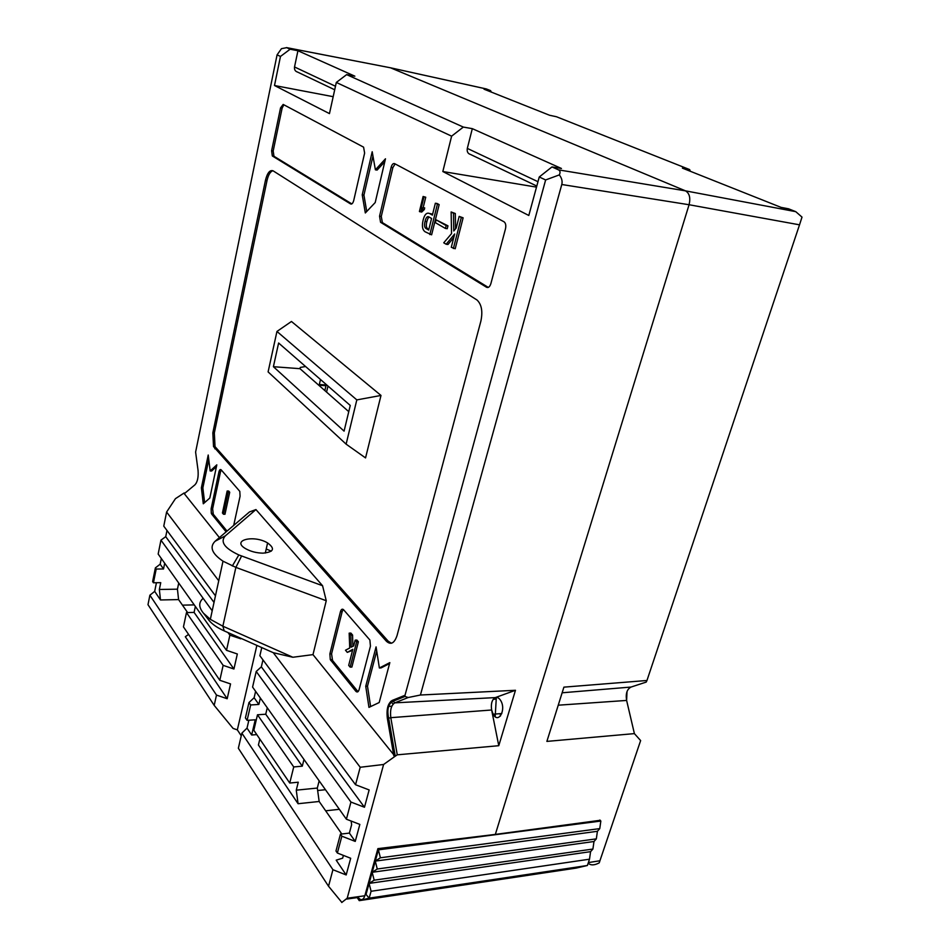 <?xml version="1.0" encoding="UTF-8"?>
<svg xmlns="http://www.w3.org/2000/svg" width="950" height="950" viewBox="0 0 950 950"><rect width="100%" height="100%" fill="white"/><g stroke="black" fill="none" stroke-linecap="round" stroke-linejoin="round"><path stroke-width="1.43" d="M178.731 583.039L177.448 589.249M194.239 604.889L182.459 605.15M358.019 897.489L359.242 900.648L576.104 868.11L587.397 865.486L589.499 859.192L590.579 851.663L592.907 849.051L374.169 880.175L369.099 883.405L371.082 891.266L369.17 898.142L359.242 900.648L357.2 897.607M590.579 851.663L369.099 883.405L366.035 894.461L369.17 898.142L587.397 865.486M592.907 849.051L593.987 841.51L372.174 872.29L374.169 880.175M593.987 841.51L596.327 838.862L377.269 869.012L372.174 872.29L369.099 883.405M596.327 838.862L597.408 831.309L375.274 861.104L377.269 869.012M597.408 831.309L599.771 828.602L380.392 857.779L375.274 861.104L372.174 872.29M599.771 828.602L600.839 821.049L378.397 849.846L380.392 857.779M589.499 859.192L371.082 891.266M375.274 861.104L378.397 849.846L377.791 849.003M600.839 821.049L599.878 820.016M339.352 809.305L325.66 810.813M325.446 789.711L317.656 790.507M365.144 894.686L366.035 894.461M326.848 385.035L319.331 384.524L320.494 379.513L319.164 385.237L325.981 385.712L325.078 384.916M600.151 820.301L495.342 834.409L689.071 204.737C690.686 197.897 689.498 193.277 685.496 190.855L390.64 67.854L685.496 190.855C689.498 193.277 690.686 197.897 689.071 204.737L495.342 834.409L377.886 848.635L364.848 895.767C363.209 900.303 361.012 900.873 358.257 897.453L346.892 899.056M491.293 92.079L490.592 90.63L486.531 89.015L390.45 67.782L286.663 47.666L290.13 49.222L280.476 56.442L277.079 54.863L195.605 452.081L198.016 470.119C198.598 476.924 197.588 481.816 194.987 484.773L184.3 493.691L184.205 492.931L175.441 498.667L166.606 512.038L163.768 526.146L215.46 595.84M327.976 386.032L326.562 392.089M562.127 692.788L631.061 687.052L646.226 682.076L646.962 680.485L563.908 687.147L546.879 741.404L634.398 733.614L640.633 740.572L599.212 862.873C594.367 865.414 590.686 865.521 588.192 863.182L588.157 863.194M390.782 701.349L393.11 704.128L390.782 701.349M490.592 90.63L484.025 89.193L549.587 115.271L556.415 116.731L689.664 169.587L682.409 168.126L781.054 207.373L788.571 208.81L795.756 211.66L802.014 217.111L799.52 224.829L689.071 204.737L561.783 184.502C562.602 181.272 561.783 178.078 559.324 174.895C560.5 172.377 560.215 170.703 558.493 169.86L685.496 190.855L795.756 211.66M690.341 171.285L689.664 169.587M646.962 680.485L799.52 224.829M500.424 716.074L500.27 713.664M496.327 697.395L495.188 716.704M272.911 170.727C270.311 171.546 268.351 174.812 267.021 180.512L214.332 432.915L215.021 446.619L388.206 641.203L391.459 643.233M380.997 395.438L291.46 321.48L276.949 331.443L268.102 371.901L346.121 444.149L365.548 457.912L380.997 395.438L356.82 399.902L276.949 331.443M395.117 163.911L392.849 167.639L391.115 167.354C391.958 164.433 393.11 163.198 394.571 163.626L503.999 221.766C505.697 223.048 506.196 225.423 505.471 228.891L490.877 283.634C489.832 286.805 488.395 288.016 486.578 287.28L380.57 222.3L379.561 216.172L391.115 167.354M379.561 216.172L381.282 216.422L392.849 167.639M381.282 216.422L382.375 222.597L380.641 222.359M488.276 287.399L382.375 222.597M422.916 207.634L424.697 207.896L424.294 209.558L421.693 212.064L419.413 211.506L423.106 196.484L423.961 196.947L420.992 209.024L422.916 207.634L422.512 209.297L419.924 211.803M423.106 196.484L425.742 197.22L423.166 207.67M437.154 203.514L439.161 204.618L431.621 234.816L425.125 231.788C422.418 229.912 421.741 226.053 423.106 220.21C424.591 214.261 426.859 212.088 429.899 213.691L432.404 215.104L435.349 203.241L437.154 203.514M429.899 213.691L431.68 213.952L429.447 213.453M431.68 213.952L432.571 214.451M459.171 216.386L463.125 217.823L455.204 248.757L451.286 247.285L454.682 233.961L446.156 244.245L443.745 242.808L451.547 233.605L451.143 211.957L453.494 213.251L453.779 230.969L456.214 228L459.171 216.386L461.296 217.562L453.376 248.52M453.791 237.488L447.973 244.482L446.156 244.245M451.143 211.957L455.311 213.524L455.561 228.796M436.086 219.83L447.973 225.839L447.248 228.701L445.443 228.451L435.373 222.668L436.086 219.83L446.168 225.589L445.443 228.451M453.494 213.251L455.311 213.524M461.296 217.562L463.125 217.823M446.168 225.589L447.973 225.839M435.349 203.241L439.161 204.618M437.368 204.345L429.827 234.579M428.676 230.066L431.561 218.464L429.578 217.324C427.571 215.721 426.063 217.063 425.066 221.338C424.032 225.482 424.519 227.964 426.503 228.784L428.676 230.066M426.704 228.914L428.284 229.033C426.301 228.214 425.814 225.732 426.847 221.599C427.773 218.393 428.616 216.933 429.364 217.206M423.961 196.947L425.742 197.22M422.512 209.297L424.294 209.558M341.893 902.464L328.534 886.243L332.928 869.713L346.18 874.95L350.692 858.266L337.369 853.029L341.858 836.19L355.241 841.415L359.836 824.41L346.382 819.197L350.942 802.049L364.468 807.251L369.146 789.937L355.549 784.736L360.204 767.268L383.598 764.489L347.189 898.237L364.848 895.767M341.751 902.5L347.189 898.237M156.429 582.718L154.684 591.375L149.886 595.199L147.986 604.675L214.189 705.375L233.083 728.413L237.334 729.885L256.868 645.406M161.322 558.505L160.17 564.205L155.384 567.862L152.629 581.578L153.437 582.766L160.74 582.671L159.362 589.475L160.479 599.961L178.588 599.592L187.625 612.572M166.986 530.48L165.727 536.667L160.954 540.146L158.163 554.052L226.504 650.322L229.888 635.17L228 632.581M248.864 720.231L247.024 728.116L241.87 733.139L238.355 748.256L328.534 886.243M322.572 585.734L326.254 600.732L235.873 567.388L223.001 561.189C211.886 553.612 209.273 546.951 215.163 541.215L249.518 511.919L255.942 509.568L225.292 535.883C219.984 541.856 224.497 548.209 238.83 554.942L322.572 585.734L255.942 509.568M202.849 598.595C198.526 602.597 198.74 607.466 203.478 613.213L210.342 619.329L222.858 626.193L292.873 657.258L273.303 652.709L224.224 630.895C217.502 627.867 212.527 624.471 209.297 620.73L208.299 619.436M241.585 556.023L235.873 567.388L222.858 626.193L224.224 630.895M355.834 691.256L330.291 659.609L329.876 653.897L340.456 611.669C341.228 609.223 342.273 608.594 343.603 609.769L369.883 640.003L370.441 646.154L359.112 689.617C358.304 692.051 357.212 692.597 355.834 691.256L358.055 691.612M329.876 653.897L331.574 653.826L332.548 660.464L330.849 660.547M343.294 609.472L342.166 611.622L340.456 611.669M221.291 469.965L220.459 471.96L218.939 471.912C219.509 469.751 220.257 469.062 221.196 469.858L239.804 491.376L240.077 496.221L233.7 525.398M211.126 508.808L212.622 508.832L213.287 514.247L211.779 514.223L211.304 513.297L211.126 508.808L218.939 471.912M363.589 147.155L364.622 153.092L353.721 200.509C352.949 203.276 351.892 204.416 350.574 203.929L272.329 155.966L271.617 150.753L280.559 107.861L283.171 104.429L363.589 147.155M271.617 150.753L273.184 151.002L273.968 156.263L272.401 156.014M283.848 104.797L282.126 108.146L280.559 107.861M476.686 299.796L477.031 300.022C481.614 304.404 482.897 311.446 480.878 321.136L397.053 635.526C394.404 643.293 390.866 645.204 386.436 641.274L213.524 446.559L212.836 432.844L265.466 180.274C267.342 172.841 269.895 169.694 273.101 170.834L476.686 299.796M375.202 202.552L365.322 212.966L362.223 194.857L372.198 151.739L375.392 169.812L385.474 158.792L375.202 202.552M384.798 161.714L377.103 170.086L375.392 169.812M366.736 211.482L363.921 195.118L362.223 194.857M363.921 195.118L372.97 156.085M379.371 667.992L389.832 662.613L379.192 702.525L368.956 707.382L365.738 686.292L376.069 646.879L379.371 667.992L381.14 667.898L389.571 663.563M370.619 706.598L367.496 686.185L365.738 686.292M367.496 686.185L376.723 651.023M209.819 498.026L203.288 503.785L201.376 487.837L208.216 455.014L210.164 470.963L216.814 464.847L209.819 498.026M216.434 466.628L211.672 471.01L210.164 470.963M204.63 502.598L202.861 487.872L201.376 487.837M202.861 487.872L208.774 459.562M212.622 508.832L220.459 471.96M226.136 531.857L211.779 514.223M227.026 531.097L213.287 514.247M331.574 653.826L342.166 611.622M357.58 691.149L332.548 660.464M273.184 151.002L282.126 108.146M351.821 203.894L273.968 156.263M241.252 735.775L237.334 729.885M262.948 553.161C256.476 553.019 250.693 551.523 245.599 548.661C230.898 540.182 253.804 534.529 267.603 542.949C275.358 548.661 273.802 552.069 262.948 553.161M273.303 652.709L360.204 767.268M383.598 764.489L395.022 756.342L312.989 654.621L292.873 657.258M166.606 512.038L218.737 580.771M219.402 537.593L184.3 493.691M341.858 836.19L340.444 834.159L349.374 833.091L355.241 841.415M255.621 691.339L254.125 697.727L258.863 704.449L250.669 704.971L248.983 702.549L245.409 717.915L247.083 720.361L250.669 704.971M254.125 697.727L248.983 702.549M223.143 665.356L186.473 612.596L194.085 612.406L233.926 669.014L223.143 665.356L219.806 680.283L183.457 626.881L186.473 612.596M160.17 564.205L163.519 568.979L156.192 569.038L155.384 567.862M349.374 833.091L351.642 824.648L351.12 821.038M163.519 568.979L164.683 563.255M226.504 650.322L237.334 653.98L233.926 669.014M194.085 612.406L195.356 606.456M350.942 802.049L256.215 671.46L252.581 687.076L346.382 819.197M262.96 659.894L261.345 666.841L364.468 807.251M261.345 666.841L256.215 671.46M165.727 536.667L214.023 602.419M240.136 637.972L240.766 638.816L229.888 635.17M212.206 610.791L160.954 540.146M355.549 784.736L259.873 655.726L261.772 647.579M219.806 680.283L230.541 683.929L227.181 698.737L216.493 695.079L214.189 705.375M247.083 720.361L255.253 719.791L251.667 735.003L247.024 728.116M343.401 855.392L342.653 858.171L336.193 860.166L346.18 874.95M154.684 591.375L160.479 599.961M227.181 698.737L185.309 636.726L188.575 634.398M337.369 853.029L335.979 850.986L340.444 834.159M241.87 733.139L332.928 869.713M149.886 595.199L216.493 695.079M293.728 766.947L257.486 714.78L253.84 730.289L289.738 783.038L293.728 766.947L302.29 766.175L265.739 714.222L257.486 714.78M156.192 569.038L153.437 582.766M326.254 600.732L312.989 654.621M393.811 755.689L387.374 718.485C386.282 709.234 387.909 703.214 392.255 700.411L405.009 695.281L545.633 179.954L539.256 176.985L528.806 215.472L442.831 171.534L451.618 136.159L336.312 82.448L346.643 74.623L354.861 76.178L297.932 50.742L290.13 49.222M333.177 96.686L274.491 85.512L329.46 113.608L336.312 82.448M274.491 85.512L280.476 56.442M259.825 739.088L258.424 745.002L298.074 803.724L296.269 790.174L298.264 782.206L289.738 783.038M260.371 698.036L258.863 704.449M267.271 707.762L265.739 714.222M303.976 759.454L302.29 766.175M324.853 390.581L325.981 385.712M561.783 184.502L420.423 695.02L408.168 697.526L394.82 702.846L495.318 697.597C492.005 699.521 490.77 703.665 491.637 709.994L493.133 714.198C498.322 724.28 506.457 709.935 500.733 700.613C499.13 697.989 497.325 696.991 495.318 697.597L515.47 690.282L498.774 745.703L491.637 709.994L390.806 717.678L397.266 754.822L395.022 756.342M305.579 366.51L300.283 367.436L299.998 368.683L273.398 366.7L344.078 431.134L350.253 405.448L278.611 343.009L273.398 366.7M536.798 186.046L470.428 154.422C467.816 153.639 466.782 151.632 467.317 148.402L472.316 128.654L463.327 127.074L451.618 136.159M539.256 176.985L551.974 166.927L561.45 168.482L472.316 128.654M334.697 89.775L297.481 72.046C295.201 71.321 294.215 69.623 294.524 66.963L297.932 50.742M346.643 74.623L463.327 127.074M551.974 166.927L558.493 169.86M286.663 47.666L281.461 48.676L277.079 54.863M159.362 589.475L177.436 589.178L178.588 599.592M178.719 583.015L177.436 589.178M296.269 790.174L317.312 788.061L319.164 801.479L341.81 834.005M319.164 780.852L317.312 788.061M298.074 803.724L319.164 801.479M256.785 734.611L251.667 735.003M498.774 745.703L397.266 754.822M420.423 695.02L515.47 690.282M348.769 411.659L299.998 368.683M266.226 548.993L271.272 551.154M405.009 695.281L405.009 696.445L408.168 697.526M536.501 187.126L442.831 171.534M545.633 179.954L559.324 174.895M227.157 491.019L228.689 491.055L229.722 492.254L224.984 514.247L223.452 514.223L222.431 512.988L227.157 491.019L228.19 492.219L223.452 514.223M356.642 641.856L350.158 667.137L348.697 665.38L352.806 649.325L347.284 652.377L345.491 650.227L349.731 647.995L349.173 633.151L350.847 635.099L351.168 647.199L353.685 645.917L355.169 640.134L356.642 641.856L358.376 641.784L351.88 667.054L350.158 667.137M350.847 635.099L352.569 635.028L352.878 646.332M349.173 633.151L350.894 633.092L352.569 635.028M347.284 652.377L352.545 650.346M355.169 640.134L356.903 640.062L358.376 641.784M228.19 492.219L229.722 492.254M346.121 444.149L356.82 399.902M627.012 691.588L626.62 700.435C625.516 693.631 626.988 689.178 631.061 687.052L631.643 686.862M495.947 699.105L493.228 699.295M588.371 862.576L599.961 860.759M634.398 733.614L626.62 700.435L558.232 705.197M425.066 221.338L426.847 221.599M225.292 535.883L215.163 541.215M486.578 287.28L488.122 287.458M350.574 203.929L351.452 204.048M265.466 180.274L267.021 180.512M212.836 432.844L214.332 432.915M214.819 448.78L216.327 448.839M386.436 641.274L388.206 641.203M467.317 148.402L537.973 181.699M294.524 66.963L335.469 86.26M392.255 700.411L394.82 702.846C391.246 705.137 389.904 710.078 390.806 717.678L387.374 718.485M196.341 482.968L194.987 484.773M198.087 470.713L198.016 470.119M391.839 706.206L387.897 706.467M390.402 67.771L486.281 88.932M428.284 229.033L426.503 228.784M238.83 554.942L232.322 565.986M209.285 620.718L203.502 613.237M331.989 659.538L330.291 659.609M212.812 513.321L211.304 513.297M382.292 222.549L380.57 222.3M273.897 156.216L272.329 155.966M215.021 446.619L213.524 446.559M265.299 553.054L267.603 542.949M210.342 619.329L223.001 561.189M501.838 713.545L493.133 714.198M390.45 67.782L286.473 47.595M395.247 756.164L388.633 718.046C386.887 709.757 388.206 704.211 392.588 701.432L405.009 696.445"/></g></svg>
